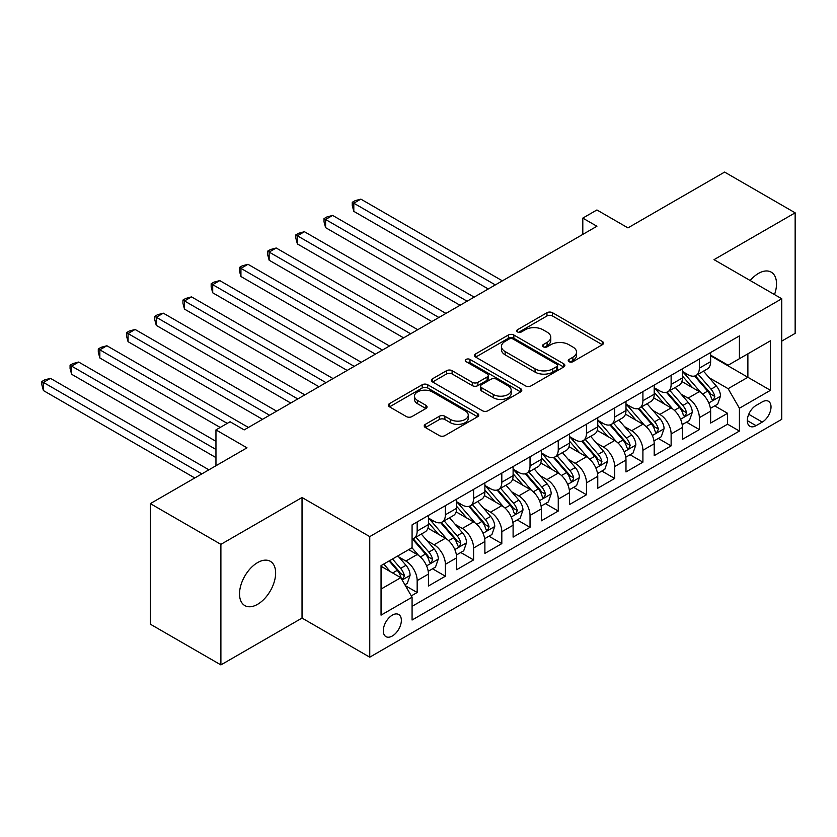 <?xml version="1.0" encoding="UTF-8"?>
<svg xmlns="http://www.w3.org/2000/svg" width="837" height="837" viewBox="0 0 837 837"><rect width="100%" height="100%" fill="white"/><g stroke="black" fill="none" stroke-linecap="round" stroke-linejoin="round"><path stroke-width="1.26" d="M569.055 361.689A2.741 1.58 0 0 0 572.937 361.689L602.368 344.698A3.913 2.26 0 0 0 603.508 343.097A3.913 2.26 0 0 0 602.368 341.496L552.504 312.714A3.913 2.26 0 0 0 546.969 312.714L517.538 329.705A2.741 1.58 0 0 0 516.732 330.824A2.741 1.58 0 0 0 517.538 331.944A2.741 1.58 0 0 0 521.409 331.944L525.228 329.747A12.534 7.24 0 0 1 542.951 329.747L547.105 332.143A12.534 7.24 0 0 1 550.777 337.259A12.534 7.24 0 0 1 547.105 342.375L543.297 344.572A2.741 1.58 0 0 0 542.491 345.691A2.741 1.58 0 0 0 543.297 346.811A2.741 1.58 0 0 0 547.178 346.811L550.987 344.614A12.534 7.24 0 0 1 568.71 344.614L572.864 347.02A12.534 7.24 0 0 1 576.536 352.136A12.534 7.24 0 0 1 572.864 357.253L569.055 359.45A2.741 1.58 0 0 0 568.25 360.569A2.741 1.58 0 0 0 569.055 361.689L569.055 359.45M257.587 604.314A25.539 14.742 120 0 0 274.264 581.799A25.539 14.742 120 0 0 270.351 561.334A25.539 14.742 120 0 0 257.587 562.6A25.539 14.742 120 0 0 240.899 585.105A25.539 14.742 120 0 0 244.812 605.58A25.539 14.742 120 0 0 257.587 604.314M774.507 294.582A25.539 14.742 120 0 0 771.233 272.151A25.539 14.742 120 0 0 758.468 273.417A25.539 14.742 120 0 0 750.182 280.531M392.323 635.994A12.775 7.376 120 0 0 400.672 624.747A12.775 7.376 120 0 0 398.715 614.515A12.775 7.376 120 0 0 392.323 615.143A12.775 7.376 120 0 0 383.984 626.4A12.775 7.376 120 0 0 385.941 636.633A12.775 7.376 120 0 0 392.323 635.994M425.374 424.338A3.913 2.26 0 0 0 424.223 425.939A3.913 2.26 0 0 0 425.374 427.529L439.362 435.606A3.913 2.26 0 0 0 444.897 435.606L477.582 416.742A3.913 2.26 0 0 0 478.733 415.142A3.913 2.26 0 0 0 477.582 413.541L427.728 384.758A3.913 2.26 0 0 0 422.183 384.758L389.498 403.622A3.913 2.26 0 0 0 388.358 405.223A3.913 2.26 0 0 0 389.498 406.824L406.395 416.575A3.913 2.26 0 0 0 411.94 416.575L425.928 408.498A3.913 2.26 0 0 0 427.069 406.908A3.913 2.26 0 0 0 425.928 405.307L417.548 400.463A10.483 6.047 0 0 1 414.472 396.194A10.483 6.047 0 0 1 420.948 390.597A10.483 6.047 0 0 1 432.363 391.915L465.184 410.862A10.483 6.047 0 0 1 468.26 415.142A10.483 6.047 0 0 1 461.783 420.729A10.483 6.047 0 0 1 450.369 419.421L444.897 416.261A3.913 2.26 0 0 0 439.362 416.261L425.374 424.338L425.374 427.529M781.748 341.109L795.15 333.377L795.15 212.818L724.601 172.087L627.949 227.884L596.917 209.961L582.803 218.112L596.917 226.252L244.174 429.904L230.07 421.754L215.956 429.904L215.956 465.749M220.895 544.353L220.895 664.913L302.031 618.072L302.031 497.513L220.895 544.353L150.346 503.623L246.999 447.826L215.956 429.904M302.031 497.513L369.755 536.611L781.748 298.757L781.748 419.316L369.755 657.181L369.755 536.611M795.15 212.818L714.024 259.648L781.748 298.757M525.5 385.878A3.913 2.26 0 0 0 531.035 385.878L563.719 367.004A3.913 2.26 0 0 0 564.87 365.403A3.913 2.26 0 0 0 563.719 363.802L513.866 335.02A3.913 2.26 0 0 0 508.331 335.02L475.646 353.894A3.913 2.26 0 0 0 474.495 355.495A3.913 2.26 0 0 0 475.646 357.085L525.5 385.878M467.182 362.285A2.741 1.58 0 0 1 469.965 362.672L469.965 359.408L520.656 388.671A3.913 2.26 0 0 1 521.796 390.272A3.913 2.26 0 0 1 520.656 391.873L487.971 410.737A3.913 2.26 0 0 1 482.426 410.737L432.572 381.954L432.572 378.763A3.913 2.26 0 0 0 431.421 380.354A3.913 2.26 0 0 0 432.572 381.954M432.572 378.763L446.56 370.686A3.913 2.26 0 0 1 452.095 370.686L472.319 382.352A3.913 2.26 0 0 0 477.854 382.352L487.134 376.995A3.913 2.26 0 0 0 488.285 375.405A3.913 2.26 0 0 0 487.134 373.804L466.083 361.647A2.741 1.58 0 0 1 465.288 360.527A2.741 1.58 0 0 1 466.973 359.063A2.741 1.58 0 0 1 469.965 359.408M220.895 664.913L150.346 624.182L150.346 503.623M411.302 595.881L417.161 592.502L405.453 585.733M398.789 556.961L405.872 561.052A15.966 9.217 60 0 1 417.161 580.606L428.45 574.088L428.45 585.984L445.378 576.212L432.541 568.794M427.006 540.671L434.089 544.761A15.966 9.217 60 0 1 445.378 564.316L456.667 557.798L456.667 569.694L473.596 559.911L460.758 552.504M455.223 524.38L462.306 528.471A15.966 9.217 60 0 1 473.596 548.026L484.885 541.508L484.885 553.393L501.813 543.621L488.975 536.214M483.441 508.09L490.524 512.181A15.966 9.217 60 0 1 501.813 531.725L513.102 525.217L513.102 537.103L530.03 527.331L517.193 519.913M511.658 491.8L518.752 495.891A15.966 9.217 60 0 1 530.03 515.435L541.319 508.917L541.319 520.813L558.258 511.041L545.41 503.623M539.886 475.5L546.969 479.591A15.966 9.217 60 0 1 558.258 499.145L569.537 492.627L569.537 504.523L586.475 494.751L573.627 487.333M568.103 459.21L575.186 463.3A15.966 9.217 60 0 1 586.475 482.855L597.764 476.337L597.764 488.233L614.693 478.45L601.855 471.043M596.321 442.919L603.404 447.01A15.966 9.217 60 0 1 614.693 466.565L625.982 460.047L625.982 471.942L642.91 462.16L630.073 454.753M624.538 426.629L631.621 430.72A15.966 9.217 60 0 1 642.91 450.275L654.199 443.756L654.199 455.642L671.128 445.87L658.29 438.462M652.755 410.339L659.838 414.43A15.966 9.217 60 0 1 671.128 433.974L682.417 427.456L682.417 439.352L699.345 429.58L699.345 417.684A15.966 9.217 -120 0 0 688.056 398.14L680.973 394.049M686.507 422.162L699.345 429.58M428.45 574.088A15.966 9.217 -120 0 0 417.161 554.533L408.697 549.647M456.667 557.798A15.966 9.217 -120 0 0 445.378 538.243L427.927 528.168M484.885 541.508A15.966 9.217 -120 0 0 473.596 521.953L456.144 511.878M513.102 525.217A15.966 9.217 -120 0 0 501.813 505.663L484.361 495.588M541.319 508.917A15.966 9.217 -120 0 0 530.03 489.373L512.579 479.298M569.537 492.627A15.966 9.217 -120 0 0 558.258 473.083L540.807 463.007M597.764 476.337A15.966 9.217 -120 0 0 586.475 456.782L569.024 446.707M625.982 460.047A15.966 9.217 -120 0 0 614.693 440.492L597.241 430.417M654.199 443.756A15.966 9.217 -120 0 0 642.91 424.202L625.459 414.127M682.417 427.456A15.966 9.217 -120 0 0 671.128 407.912L653.676 397.837M762.277 401.886L756.062 405.464A12.367 7.146 120 0 0 747.985 416.366A12.367 7.146 120 0 0 749.879 426.284A12.367 7.146 120 0 0 756.062 425.667L762.277 422.089A12.367 7.146 120 0 0 770.354 411.187A12.367 7.146 120 0 0 768.46 401.268A12.367 7.146 120 0 0 762.277 401.886M381.044 589.081L400.797 577.676L412.076 597.22L412.076 620.029L739.416 431.045L739.416 408.236L728.127 388.682L709.19 377.749M412.076 597.22L381.044 615.143L381.044 565.613L412.076 547.691L412.076 524.883L739.416 335.899L739.416 358.707L770.458 340.785L770.458 390.314L739.416 408.236M428.45 518.04L434.089 521.305A15.966 9.217 60 0 0 442.072 522.089L453.361 515.571A15.966 9.217 -120 0 0 456.667 508.268L456.667 499.145M456.667 501.75L462.306 505.014A15.966 9.217 60 0 0 470.289 505.799L481.578 499.281A15.966 9.217 -120 0 0 484.885 491.978L484.885 482.855M484.885 485.46L490.524 488.714A15.966 9.217 60 0 0 498.507 489.509L509.796 482.991A15.966 9.217 -120 0 0 513.102 475.688L513.102 466.565M513.102 469.17L518.752 472.424A15.966 9.217 60 0 0 526.724 473.219L538.013 466.701A15.966 9.217 -120 0 0 541.319 459.387L541.319 450.264M541.319 452.88L546.969 456.134A15.966 9.217 60 0 0 554.952 456.929L566.231 450.411A15.966 9.217 -120 0 0 569.537 443.097L569.537 433.974M569.537 436.579L575.186 439.843A15.966 9.217 60 0 0 583.169 440.628L594.458 434.121A15.966 9.217 -120 0 0 597.764 426.807L597.764 417.684M597.764 420.289L603.404 423.553A15.966 9.217 60 0 0 611.387 424.338L622.676 417.82A15.966 9.217 -120 0 0 625.982 410.517L625.982 401.394M625.982 403.999L631.621 407.263A15.966 9.217 60 0 0 639.604 408.048L650.893 401.53A15.966 9.217 -120 0 0 654.199 394.227L654.199 385.104M654.199 387.709L659.838 390.963A15.966 9.217 60 0 0 667.821 391.758L679.11 385.24A15.966 9.217 -120 0 0 682.417 377.937L682.417 368.814M412.076 606.344L727.562 424.202L727.562 413.29L710.634 423.062L710.634 411.166A15.966 9.217 -120 0 0 699.345 391.622L681.893 381.546M682.417 371.419L688.056 374.673A15.966 9.217 -120 0 0 696.039 375.468A15.966 9.217 -120 0 0 699.345 368.154L699.345 359.031M696.039 375.468L707.328 368.95A15.966 9.217 -120 0 0 710.634 361.636L710.634 352.513M417.161 521.953L417.161 531.077A15.966 9.217 60 0 1 413.855 538.39A15.966 9.217 60 0 1 412.076 539.028M413.855 538.39L425.144 531.872A15.966 9.217 -120 0 0 428.45 524.558L428.45 515.435M445.378 505.663L445.378 514.786A15.966 9.217 60 0 1 442.072 522.089M473.596 489.373L473.596 498.496A15.966 9.217 60 0 1 470.289 505.799M501.813 473.072L501.813 482.206A15.966 9.217 60 0 1 498.507 489.509M530.03 456.782L530.03 465.906A15.966 9.217 60 0 1 526.724 473.219M558.258 440.492L558.258 449.615A15.966 9.217 60 0 1 554.952 456.929M586.475 424.202L586.475 433.325A15.966 9.217 60 0 1 583.169 440.628M614.693 407.912L614.693 417.035A15.966 9.217 60 0 1 611.387 424.338M642.91 391.622L642.91 400.745A15.966 9.217 60 0 1 639.604 408.048M671.128 375.321L671.128 384.445A15.966 9.217 60 0 1 667.821 391.758M671.128 433.974L671.128 445.87M642.91 450.275L642.91 462.16M614.693 466.565L614.693 478.45M586.475 482.855L586.475 494.751M558.258 499.145L558.258 511.041M530.03 515.435L530.03 527.331M501.813 531.725L501.813 543.621M473.596 548.026L473.596 559.911M445.378 564.316L445.378 576.212M417.161 580.606L417.161 592.502M400.797 577.676L381.044 566.272M728.127 388.682L747.88 377.278L747.88 353.821L770.458 340.785M710.634 355.777L770.458 390.314M710.634 355.129L728.127 365.225L739.416 358.707M302.031 618.072L369.755 657.181M582.803 218.112L582.803 234.402M714.725 405.872L727.562 413.29M727.562 424.202L739.416 431.045M570.154 362.076L572.864 360.506A12.534 7.24 0 0 0 576.536 355.39L576.536 352.136M550.777 337.259L550.777 340.523A12.534 7.24 0 0 1 547.105 345.639L544.395 347.198M602.316 344.729L552.504 315.967A3.913 2.26 0 0 0 546.969 315.967L518.637 332.331M563.667 367.035L513.866 338.284A3.913 2.26 0 0 0 508.331 338.284L475.698 357.117M556.804 366.522A2.741 1.58 0 0 0 557.599 365.403A2.741 1.58 0 0 0 556.804 364.283L513.039 339.016A2.741 1.58 0 0 0 509.158 339.016L505.14 341.339A12.534 7.24 0 0 0 501.468 346.455A12.534 7.24 0 0 0 505.14 351.571L535.052 368.845A12.534 7.24 0 0 0 552.786 368.845L556.804 366.522L556.804 369.787A2.741 1.58 0 0 0 557.599 368.667L557.599 365.403M501.468 346.455L501.468 349.709A12.534 7.24 0 0 0 505.14 354.836L505.14 351.571M556.804 369.787L552.786 372.099A12.534 7.24 0 0 1 535.052 372.099L505.14 354.836M432.624 381.986L446.56 373.94L446.56 370.686M488.285 375.405L488.285 378.659A3.913 2.26 0 0 1 487.134 380.26L477.854 385.616A3.913 2.26 0 0 1 472.319 385.616L452.095 373.94A3.913 2.26 0 0 0 446.56 373.94M469.965 362.672L520.604 391.904M493.296 394.468A10.483 6.047 0 0 0 504.721 395.786A10.483 6.047 0 0 0 511.187 390.188A10.483 6.047 0 0 0 508.122 385.92L496.55 379.234A3.913 2.26 0 0 0 491.016 379.234L481.735 384.591A3.913 2.26 0 0 0 480.584 386.192A3.913 2.26 0 0 0 481.735 387.793L493.296 394.468L493.296 397.732A10.483 6.047 0 0 0 504.721 399.04A10.483 6.047 0 0 0 511.187 393.453L511.187 390.188M480.584 386.192L480.584 389.456A3.913 2.26 0 0 0 481.735 391.057L481.735 387.793M493.296 397.732L481.735 391.057M468.26 415.142L468.26 418.395A10.483 6.047 0 0 1 461.783 423.982A10.483 6.047 0 0 1 450.369 422.675L444.897 419.515A3.913 2.26 0 0 0 439.362 419.515L425.426 427.561M414.472 396.194L414.472 399.448A10.483 6.047 0 0 0 417.548 403.727L417.548 400.463M425.876 408.529L417.548 403.727M477.529 416.774L427.728 388.012A3.913 2.26 0 0 0 422.183 388.012L389.55 406.855M710.393 408.372L717.686 404.166L720.511 396.016A10.578 6.11 -120 0 0 716.388 386.087L703.498 371.157M700.914 392.647L685.629 374.945A30.53 17.629 -120 0 0 682.417 371.586M692.534 387.677L683.975 377.78A25.34 14.627 -120 0 0 682.417 376.075M502.378 280.834L360.862 199.133L353.81 203.203L353.81 211.353L488.274 288.974M694.605 376.043L707.642 391.141A10.578 6.11 60 0 1 711.419 398.422L712.182 399.678L713.616 399.479L714.798 396.466A10.578 6.11 -120 0 0 711.031 389.184L698.142 374.254M695.369 375.792L709.378 392.019A5.388 3.107 60 0 1 710.739 394.122L714.798 396.466M353.81 211.353L352.251 205.567L352.251 202.303L495.326 284.904M352.251 202.303L355.076 200.681L360.862 199.133M682.176 424.662L689.468 420.456L692.293 412.306A10.578 6.11 -120 0 0 688.171 402.377L675.281 387.447M672.697 408.937L657.411 391.235A30.53 17.629 -120 0 0 654.199 387.887M664.306 403.978L655.758 394.07A25.34 14.627 -120 0 0 654.199 392.375M474.16 297.125L332.645 215.423L325.593 219.493L325.593 227.643L460.047 305.275M666.388 392.333L679.424 407.431A10.578 6.11 60 0 1 683.191 414.713L683.965 415.968L685.398 415.769L686.581 412.756A10.578 6.11 -120 0 0 682.814 405.474L669.914 390.544M667.152 392.082L681.161 408.31A5.388 3.107 60 0 1 682.521 410.412L686.581 412.756M325.593 227.643L324.034 221.857L324.034 218.593L467.109 301.194M324.034 218.593L326.859 216.971L332.645 215.423M653.959 440.953L661.251 436.747L664.076 428.596A10.578 6.11 -120 0 0 659.954 418.667L647.064 403.748M644.48 425.238L629.183 407.535A30.53 17.629 -120 0 0 625.982 404.177M636.089 420.268L627.541 410.36A25.34 14.627 -120 0 0 625.982 408.665M445.943 313.415L304.427 231.713L297.376 235.783L297.376 243.933L431.829 321.565M638.171 408.623L651.207 423.721A10.578 6.11 60 0 1 654.973 431.003L655.748 432.258L657.171 432.059L658.363 429.057A10.578 6.11 -120 0 0 654.597 421.764L641.697 406.834M638.934 408.372L652.944 424.6A5.388 3.107 60 0 1 654.304 426.703L658.363 429.057M297.376 243.933L295.817 238.147L295.817 234.894L438.891 317.485M295.817 234.894L298.642 233.261L304.427 231.713M625.741 457.253L633.034 453.037L635.858 444.897A10.578 6.11 -120 0 0 631.736 434.968L618.846 420.038M616.262 441.528L600.966 423.825A30.53 17.629 -120 0 0 597.764 420.467M607.871 436.558L599.323 426.661A25.34 14.627 -120 0 0 597.764 424.955M417.726 329.705L276.21 248.003L269.148 252.073L269.148 260.223L403.612 337.855M609.943 424.914L622.99 440.011A10.578 6.11 60 0 1 626.756 447.303L627.53 448.548L628.953 448.35L630.146 445.347A10.578 6.11 -120 0 0 626.369 438.054L613.479 423.135M610.717 424.673L624.726 440.89A5.388 3.107 60 0 1 626.086 443.003L630.146 445.347M269.148 260.223L267.599 254.438L267.599 251.184L410.664 333.785M267.599 251.184L270.424 249.552L276.21 248.003M597.524 473.543L604.816 469.327L607.631 461.187A10.578 6.11 -120 0 0 603.519 451.258L590.619 436.328M588.045 457.818L572.749 440.116A30.53 17.629 -120 0 0 569.537 436.757M579.654 452.848L571.106 442.951A25.34 14.627 -120 0 0 569.537 441.245M389.508 346.005L247.993 264.293L240.93 268.374L240.93 276.513L375.394 354.145M581.725 441.204L594.772 456.301A10.578 6.11 60 0 1 598.539 463.593L599.313 464.849L600.736 464.64L601.929 461.637A10.578 6.11 -120 0 0 598.152 454.355L585.262 439.425M582.5 440.963L596.509 457.18A5.388 3.107 60 0 1 597.869 459.293L601.929 461.637M240.93 276.513L239.382 270.728L239.382 267.474L382.446 350.075M239.382 267.474L242.207 265.842L247.993 264.293M569.306 489.833L576.599 485.627L579.413 477.477A10.578 6.11 -120 0 0 575.301 467.548L562.401 452.618M559.817 474.108L544.531 456.406A30.53 17.629 -120 0 0 541.319 453.047M551.437 469.138L542.889 459.241A25.34 14.627 -120 0 0 541.319 457.536M361.281 362.295L219.765 280.594L212.713 284.664L212.713 292.804L347.177 370.435M553.508 457.494L566.555 472.602A10.578 6.11 60 0 1 570.321 479.883L571.085 481.139L572.518 480.93L573.711 477.927A10.578 6.11 -120 0 0 569.934 470.645L557.044 455.715M554.272 457.253L568.292 473.48A5.388 3.107 60 0 1 569.652 475.583L573.711 477.927M212.713 292.804L211.165 287.028L211.165 283.764L354.229 366.365M211.165 283.764L213.99 282.132L219.765 280.594M541.089 506.123L548.381 501.918L551.196 493.767A10.578 6.11 -120 0 0 547.084 483.838L534.184 468.908M531.6 490.398L516.314 472.696A30.53 17.629 -120 0 0 513.102 469.337M523.219 485.439L514.661 475.531A25.34 14.627 -120 0 0 513.102 473.826M333.063 378.586L191.547 296.884L184.496 300.954L184.496 309.104L318.96 386.725M525.291 473.794L538.327 488.892A10.578 6.11 60 0 1 542.104 496.174L542.868 497.429L544.301 497.23L545.483 494.217A10.578 6.11 -120 0 0 541.717 486.935L528.827 472.005M526.054 473.543L540.074 489.771A5.388 3.107 60 0 1 541.424 491.874L545.483 494.217M184.496 309.104L182.947 303.318L182.947 300.054L326.012 382.655M182.947 300.054L185.762 298.432L191.547 296.884M512.861 522.414L520.154 518.208L522.979 510.057A10.578 6.11 -120 0 0 518.856 500.128L505.966 485.198M503.382 506.699L488.097 488.986A30.53 17.629 -120 0 0 484.885 485.638M495.002 501.729L486.443 491.821A25.34 14.627 -120 0 0 484.885 490.126M304.846 394.876L163.33 313.174L156.278 317.244L156.278 325.394L290.742 403.026M497.073 490.084L510.11 505.182A10.578 6.11 60 0 1 513.887 512.464L514.65 513.719L516.084 513.52L517.266 510.507A10.578 6.11 -120 0 0 513.5 503.225L500.61 488.295M497.837 489.833L511.846 506.061A5.388 3.107 60 0 1 513.207 508.164L517.266 510.507M156.278 325.394L154.73 319.608L154.73 316.355L297.794 398.946M154.73 316.355L157.544 314.722L163.33 313.174M484.644 538.714L491.936 534.498L494.761 526.347A10.578 6.11 -120 0 0 490.639 516.419L477.749 501.499M475.165 522.989L459.879 505.286A30.53 17.629 -120 0 0 456.667 501.928M466.784 518.019L458.226 508.111A25.34 14.627 -120 0 0 456.667 506.416M276.628 411.166L135.113 329.464L128.061 333.534L128.061 341.684L262.515 419.316M468.856 506.375L481.892 521.472A10.578 6.11 60 0 1 485.669 528.754L486.433 530.009L487.866 529.811L489.049 526.808A10.578 6.11 -120 0 0 485.282 519.515L472.382 504.585M469.62 506.123L483.629 522.351A5.388 3.107 60 0 1 484.989 524.464L489.049 526.808M128.061 341.684L126.502 335.899L126.502 332.645L269.577 415.246M126.502 332.645L129.327 331.013L135.113 329.464M456.427 555.004L463.719 550.788L466.544 542.648A10.578 6.11 -120 0 0 462.422 532.719L449.532 517.789M446.948 539.279L431.651 521.577A30.53 17.629 -120 0 0 428.45 518.218M438.557 534.309L430.009 524.412A25.34 14.627 -120 0 0 428.45 522.707M248.411 427.456L106.895 345.754L99.844 349.835L99.844 357.974L220.194 427.456M440.639 522.665L453.675 537.762A10.578 6.11 60 0 1 457.441 545.054L458.216 546.299L459.649 546.101L460.831 543.098A10.578 6.11 -120 0 0 457.065 535.806L444.165 520.886M441.402 522.424L455.412 538.641A5.388 3.107 60 0 1 456.772 540.754L460.831 543.098M99.844 357.974L98.285 352.189L98.285 348.935L227.245 423.386M98.285 348.935L101.11 347.303L106.895 345.754M428.209 571.294L435.502 567.078L438.326 558.938A10.578 6.11 -120 0 0 434.204 549.009L421.314 534.079M418.73 555.569L411.982 547.754M410.339 550.6L409.241 549.334M215.956 441.308L78.678 362.044L71.616 366.125L71.616 374.265L215.956 457.598M412.411 538.955L425.458 554.052A10.578 6.11 60 0 1 429.224 561.345L429.998 562.6L431.421 562.391L432.614 559.388A10.578 6.11 -120 0 0 428.847 552.106L415.947 537.176M413.185 538.714L427.194 554.931A5.388 3.107 60 0 1 428.554 557.044L432.614 559.388M71.616 374.265L70.067 368.489L70.067 365.225L215.956 449.459M70.067 365.225L72.892 363.593L78.678 362.044M404.888 584.76L407.284 583.379L410.099 575.228A10.578 6.11 -120 0 0 405.987 565.299L397.868 555.904M390.293 571.608L383.754 564.044M382.122 566.89L381.044 565.634M208.905 469.819L50.461 378.345L43.398 382.415L43.398 390.555L194.791 477.969M389.121 560.947L397.24 570.353A10.578 6.11 60 0 1 401.007 577.635L401.781 578.89L403.204 578.691L404.397 575.678A10.578 6.11 -120 0 0 400.62 568.396L392.511 558.99M389.77 560.57L398.977 571.232A5.388 3.107 60 0 1 400.337 573.335L404.397 575.678M43.398 390.555L41.85 384.779L41.85 381.515L201.853 473.888M41.85 381.515L44.675 379.893L50.461 378.345M405.872 561.052L417.161 554.533M434.089 544.761L445.378 538.243M462.306 528.471L473.596 521.953M490.524 512.181L501.813 505.663M518.752 495.891L530.03 489.373M546.969 479.591L558.258 473.083M575.186 463.3L586.475 456.782M603.404 447.01L614.693 440.492M631.621 430.72L642.91 424.202M659.838 414.43L671.128 407.912M688.056 398.14L699.345 391.622M699.345 368.154L710.634 361.636M417.161 531.077L428.45 524.558M445.378 514.786L456.667 508.268M473.596 498.496L484.885 491.978M501.813 482.206L513.102 475.688M530.03 465.906L541.319 459.387M558.258 449.615L569.537 443.097M586.475 433.325L597.764 426.807M614.693 417.035L625.982 410.517M642.91 400.745L654.199 394.227M671.128 384.445L682.417 377.937M699.345 417.684L710.634 411.166M748.738 414.273L762.277 422.089M747.315 420.624L756.062 425.667M572.864 360.506L572.864 357.253M543.297 346.811L543.297 344.572M547.105 345.639L547.105 342.375M517.538 331.944L517.538 329.705M546.969 315.967L546.969 312.714M552.504 315.967L552.504 312.714M602.368 344.698L602.368 341.496M475.646 357.085L475.646 353.894M508.331 338.284L508.331 335.02M513.866 338.284L513.866 335.02M563.719 367.004L563.719 363.802M535.052 372.099L535.052 368.845M552.786 372.099L552.786 368.845M452.095 373.94L452.095 370.686M472.319 385.616L472.319 382.352M477.854 385.616L477.854 382.352M487.134 380.26L487.134 376.995M520.656 391.873L520.656 388.671M439.362 419.515L439.362 416.261M444.897 419.515L444.897 416.261M450.369 422.675L450.369 419.421M425.928 408.498L425.928 405.307M389.498 406.824L389.498 403.622M422.183 388.012L422.183 384.758M427.728 388.012L427.728 384.758M477.582 416.742L477.582 413.541M708.782 402.953L720.437 396.225M685.629 374.945L687.083 374.108M711.031 389.184L716.388 386.087M702.599 394.049L707.642 391.141M680.565 419.243L692.22 412.515M657.411 391.235L658.855 390.398M682.814 405.474L688.171 402.377M674.381 410.339L679.424 407.431M652.347 435.533L664.003 428.806M629.183 407.535L630.638 406.688M654.597 421.764L659.954 418.667M646.164 426.629L651.207 423.721M624.13 451.823L635.785 445.096M600.966 423.825L602.42 422.988M626.369 438.054L631.736 434.968M617.947 442.93L622.99 440.011M595.913 468.124L607.568 461.386M572.749 440.116L574.203 439.279M598.152 454.355L603.519 451.258M589.729 459.22L594.772 456.301M567.695 484.414L579.35 477.676M544.531 456.406L545.986 455.569M569.934 470.645L575.301 467.548M561.501 475.51L566.555 472.602M539.467 500.704L551.133 493.976M516.314 472.696L517.768 471.859M541.717 486.935L547.084 483.838M533.284 491.8L538.327 488.892M511.25 516.994L522.905 510.267M488.097 488.986L489.551 488.149M513.5 503.225L518.856 500.128M505.067 508.09L510.11 505.182M483.033 533.284L494.688 526.557M459.879 505.286L461.323 504.439M485.282 519.515L490.639 516.419M476.849 524.38L481.892 521.472M454.815 549.574L466.471 542.847M431.651 521.577L433.106 520.74M457.065 535.806L462.422 532.719M448.632 540.681L453.675 537.762M426.598 565.875L438.253 559.137M428.847 552.106L434.204 549.009M420.415 556.971L425.458 554.052M402.137 579.999L410.036 575.438M400.62 568.396L405.987 565.299M392.668 572.989L397.24 570.353"/></g></svg>
